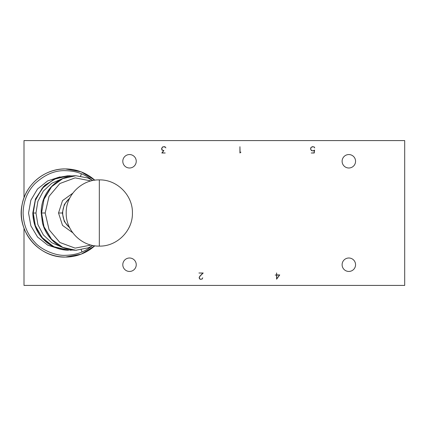 <?xml version="1.0" encoding="UTF-8"?>
<svg xmlns="http://www.w3.org/2000/svg" width="426" height="426" viewBox="0 0 426 426"><rect width="100%" height="100%" fill="white"/><g stroke="black" fill="none" stroke-linecap="round" stroke-linejoin="round"><path stroke-width="0.64" d="M348.835 154.553A6.725 6.725 0 0 1 355.561 161.273A6.725 6.725 0 0 1 348.835 167.998A6.725 6.725 0 0 1 342.11 161.273A6.725 6.725 0 0 1 348.835 154.553M24 197.802L24 140.585L404.7 140.585L404.7 285.415L24 285.415L24 228.198M122.8 161.273A6.725 6.725 0 0 1 129.52 154.553A6.725 6.725 0 0 1 136.245 161.273A6.725 6.725 0 0 1 129.52 167.998A6.725 6.725 0 0 1 122.8 161.273M348.835 271.447A6.725 6.725 0 0 1 342.11 264.727A6.725 6.725 0 0 1 348.835 258.002A6.725 6.725 0 0 1 355.561 264.727A6.725 6.725 0 0 1 348.835 271.447M136.245 264.727A6.725 6.725 0 0 1 129.52 271.447A6.725 6.725 0 0 1 122.8 264.727A6.725 6.725 0 0 1 129.52 258.002A6.725 6.725 0 0 1 136.245 264.727M240.93 152.109L239.934 152.998L239.934 146.725L240.072 152.769L240.93 152.109M314.223 146.965L314.723 147.944L314.154 147.082L313.291 146.794L311.566 147.082L310.996 147.652L310.708 149.084L310.996 149.947L312.428 150.799L313.291 150.799L314.569 150.085L314.25 152.998L311.23 152.998L314.132 152.865L314.399 150.458L313.307 150.932L311.497 150.628L310.575 149.1L310.879 147.582L312.407 146.666L314.223 146.965M279.744 274.94L276.586 279.206L276.586 275.074L275.175 275.074L276.586 274.94L276.586 272.938L276.719 274.94L279.744 274.94M163.877 150.5L162.109 152.865L165.219 152.998L161.837 152.998L163.605 150.639L161.912 150.011L161.608 148.488L162.53 146.965L164.34 146.666L165.251 146.965L165.874 147.875L165.187 147.082L163.456 146.794L162.594 147.082L161.742 148.514L162.311 150.213L163.877 150.5M202.403 278.631L202.691 277.784L202.212 279.025L200.38 279.334L199.448 278.716L199.144 277.475L200.044 275.973L202.893 273.13L198.921 273.002L203.213 273.002L200.151 276.053L199.283 277.512L199.57 278.631L200.412 279.2L201.557 279.2L202.403 278.631M276.719 278.923L276.719 275.074L279.472 275.074L276.719 278.923M81.212 249.812L82.01 251.958C77.5 254.029 71.962 255.153 65.38 255.323C55.268 255.994 40.619 249.301 34.831 242.245C27.323 234.417 23.409 224.651 23.1 212.952C23.414 201.312 27.339 191.562 34.879 183.707C44.741 174.617 54.911 170.272 65.38 170.672C71.659 170.826 76.994 171.859 81.387 173.781L80.599 176.092M82.01 251.958L81.244 249.806M60.061 249.146L47.739 245.152L37.568 237.048L30.885 225.865L28.547 213.027L30.864 200.188L37.536 188.995L47.691 180.88L60.013 176.87M68.724 250.243L55.018 247.405L43.404 239.332L35.651 227.25L32.924 213L35.662 198.724L43.42 186.652L55.023 178.59L68.719 175.757L53.665 179.341L42.083 188.462L35.321 200.47L33.239 213L35.326 225.551L42.094 237.548L53.676 246.659L68.719 250.243C59.145 250.105 50.859 246.654 43.873 239.897C36.812 232.889 33.121 223.916 32.802 212.968L35.47 198.905L44.826 185.193L57.462 177.631L67.809 175.768M69.8 250.232L72.404 250.067M62.159 247.245L51.759 242.751L43.346 234.928L37.877 224.635L35.976 213.032L37.871 201.386L43.335 191.088L51.748 183.255L62.159 178.755M75.849 250.243L62.601 247.399L51.482 239.311L44.059 227.207L41.466 213L44.075 198.745L51.498 186.668L62.617 178.595L75.769 175.757M75.727 250.243L75.727 250.243C64.624 249.892 55.662 245.264 48.841 236.355C45.875 232.362 43.756 227.905 42.478 222.984L41.215 213C40.592 192.898 57.457 175.411 75.727 175.757L62.803 178.6L51.631 186.689L43.984 199.315L41.578 213L43.99 226.701L51.658 239.337L62.814 247.405L75.727 250.243M76.643 250.232L75.977 250.243M91.063 245.056L75.12 248.129L59.885 242.49L49.07 229.715L45.183 213L49.049 196.327L59.853 183.531L75.098 177.871L91.063 180.944M72.766 193.223L62.51 200.63L58.527 213L62.526 225.391L72.766 232.772M69.885 228.16L64.326 221.525L62.329 213L64.321 204.485L69.885 197.84M69.587 227.564A18.622 18.259 -90 0 1 62.702 213A18.622 18.259 -90 0 1 69.587 198.436M94.806 245.797A44.059 44.059 0 0 1 21.321 213A44.059 44.059 0 0 1 94.806 180.203M81.472 173.819A42.36 42.36 0 0 1 91.75 179.847M91.75 246.153A42.36 42.36 0 0 1 82.096 251.92M80.567 176.087L81.387 173.781M35.976 213.032L33.239 213.032M45.183 213L41.578 213M58.527 213L62.329 213M99.317 246.106L99.317 179.894C117.001 179.437 132.875 195.31 132.417 213C132.875 230.69 117.001 246.563 99.317 246.106C81.632 246.563 65.753 230.69 66.211 213C65.753 195.31 81.627 179.437 99.317 179.894M94.833 245.802L81.153 254.168L65.38 257.08C38.718 257.97 16.215 230.764 22.083 204.741C25.555 184.463 44.815 168.531 65.38 168.92L81.153 171.832L94.833 180.198M72.404 175.933L68.953 175.757M92.916 180.523L87.665 177.946L75.982 175.757M92.916 245.477L88.262 247.82L75.972 250.243"/></g></svg>

